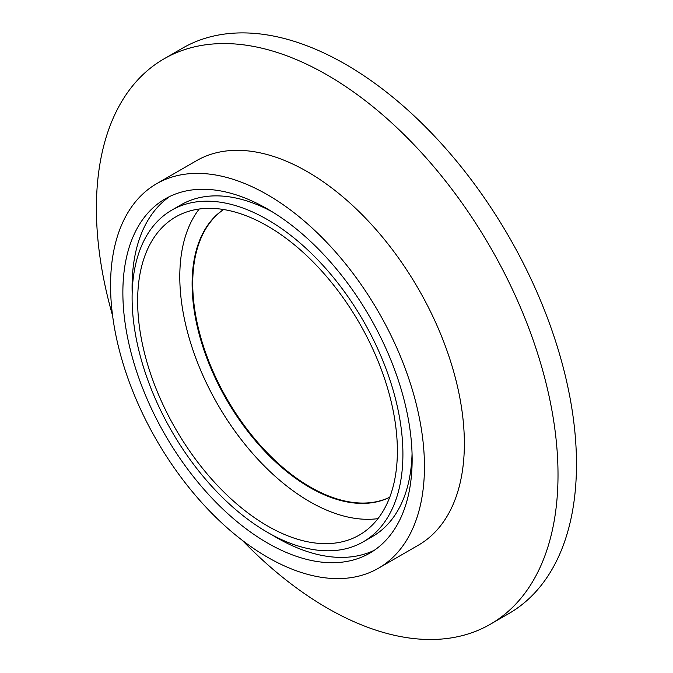 <?xml version="1.0" encoding="UTF-8"?>
<svg xmlns="http://www.w3.org/2000/svg" width="673" height="673" viewBox="0 0 673 673"><rect width="100%" height="100%" fill="white"/><g stroke="black" fill="none" stroke-linecap="round" stroke-linejoin="round"><path stroke-width="1.01" d="M112.601 315.713A326.405 188.448 60 0 1 164.002 58.854L182.467 48.187A326.405 188.448 60 0 1 345.67 64.356A326.405 188.448 60 0 1 558.91 351.987A326.405 188.448 60 0 1 508.872 613.54L490.407 624.208A326.405 188.448 60 0 1 242.263 540.293M267.509 226.035A183.662 106.031 60 0 1 387.488 387.884A183.662 106.031 60 0 1 359.332 535.052A183.662 106.031 60 0 1 175.678 429.012A183.662 106.031 60 0 1 175.678 216.942A183.662 106.031 60 0 1 267.509 226.035M267.509 219.642A191.494 110.557 60 0 1 392.603 388.388A191.494 110.557 60 0 1 363.252 541.832A191.494 110.557 60 0 1 171.758 431.275A191.494 110.557 60 0 1 171.758 210.161A191.494 110.557 60 0 1 267.509 219.642M412.053 453.72A191.494 110.557 60 0 1 372.463 536.516L363.252 541.832M171.758 210.161L180.97 204.836A191.494 110.557 60 0 1 272.472 211.945M374.281 550.304A204.55 118.095 60 0 1 271.749 534.724M132.169 292.957A204.55 118.095 60 0 1 169.941 196.373M267.509 208.983A204.55 118.095 60 0 1 401.133 389.23A204.55 118.095 60 0 1 369.78 553.139A204.55 118.095 60 0 1 165.23 435.044A204.55 118.095 60 0 1 165.23 198.855A204.55 118.095 60 0 1 267.509 208.983M267.509 194.766A221.955 128.148 60 0 1 412.507 390.357A221.955 128.148 60 0 1 378.478 568.214A221.955 128.148 60 0 1 156.523 440.066A221.955 128.148 60 0 1 156.531 183.779A221.955 128.148 60 0 1 267.509 194.766M156.531 183.779L196.44 160.729A221.955 128.148 60 0 1 307.418 171.724A221.955 128.148 60 0 1 452.416 367.315A221.955 128.148 60 0 1 418.396 545.172L378.478 568.214M164.002 58.854A326.405 188.448 60 0 1 327.204 75.014A326.405 188.448 60 0 1 540.444 362.646A326.405 188.448 60 0 1 490.407 624.208M199.208 209.017A183.662 106.031 -120 0 0 217.833 404.675A183.662 106.031 -120 0 0 377.965 518.631M223.579 209.513A166.248 95.987 -120 0 0 226.54 399.644A166.248 95.987 -120 0 0 389.717 497.28M223.646 209.53A166.248 95.987 -120 0 0 227.154 399.291A166.248 95.987 -120 0 0 389.743 497.212"/></g></svg>
